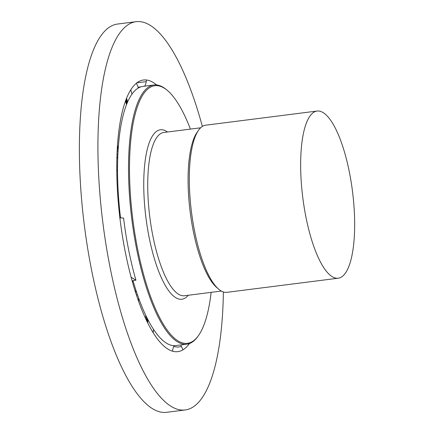 <?xml version="1.0" encoding="UTF-8"?>
<svg xmlns="http://www.w3.org/2000/svg" width="434" height="434" viewBox="0 0 434 434"><rect width="100%" height="100%" fill="white"/><g stroke="black" fill="none" stroke-linecap="round" stroke-linejoin="round"><path stroke-width="0.65" d="M202.363 126.435A195.68 58.189 82.8 0 0 136.01 21.7A195.68 58.189 82.8 0 0 102.918 223.147A195.68 58.189 82.8 0 0 185.285 409.946A195.68 58.189 82.8 0 0 223.369 291.957M136.01 21.7L117.457 24.054A195.68 58.189 82.8 0 0 84.364 225.501A195.68 58.189 82.8 0 0 166.727 412.3L185.285 409.946M156.603 84.956A136.905 40.715 82.8 0 0 143.41 80.008A136.905 40.715 82.8 0 0 120.261 220.949A136.905 40.715 82.8 0 0 177.886 351.638A136.905 40.715 82.8 0 0 189.419 343.549M117.614 193.45L118.308 193.531A130.634 38.848 -97.2 0 0 120.538 217.901L123.571 218.074L119.67 217.77M130.949 277.185L135.94 280.196L132.972 280.576A130.634 38.848 -97.2 0 0 138.652 298.125A130.634 38.848 -97.2 0 0 145.786 315.372L145.569 318.35M188.752 344.45L188.578 343.826M182.931 349.853A15.673 4.66 -97.2 0 0 181.39 346.511L180.875 344.938M172.526 351.166L172.656 350.298A15.673 4.66 -97.2 0 1 174.338 345.665A130.634 38.848 -97.2 0 1 172.607 345.529A130.634 38.848 -97.2 0 1 153.462 329.238L153.213 332.688M138.609 301.223A15.673 4.66 -97.2 0 0 138.582 300.957L138.652 298.125M118.308 193.531A130.634 38.848 -97.2 0 1 117.538 170.139A130.634 38.848 -97.2 0 1 118.075 150.886A130.634 38.848 -97.2 0 1 126.511 104.637L125.48 100.894M116.632 170.421L117.538 170.139A8.816 7.465 -37 0 1 116.746 170.291M117.473 144.885A15.673 4.66 -97.2 0 1 118.075 150.886M130.753 89.762L131.963 94.135A130.634 38.848 -97.2 0 1 138.332 87.993A130.634 38.848 -97.2 0 1 142.992 86.377L153.945 84.988A130.634 38.848 -97.2 0 1 166.764 89.914L167.529 90.565A129.853 38.615 82.8 0 0 130.336 193.629A129.853 38.615 82.8 0 0 184.217 343.267A129.853 38.615 82.8 0 0 198.598 335.39A129.853 38.615 82.8 0 0 211.125 292.359M136.374 83.187A15.673 4.66 -97.2 0 0 137.491 85.444L138.332 87.993M146.475 80.002L146.225 81.652A15.673 4.66 -97.2 0 1 144.652 86.171M132.142 280.831L132.929 280.841M133.303 281.715L132.424 281.823M138.11 87.321L141.202 86.751M118.053 151.26L117.104 151.195M117.554 166.331L116.735 166.434M119.431 213.995L120.077 213.913M118.601 197.888L117.929 197.975M118.563 197.356L117.88 197.313M116.882 157.097L117.777 156.945M117.885 154.439A8.816 7.465 -37 0 0 116.963 154.504M153.278 331.641L152.578 331.657M147.229 321.827L147.462 318.784M146.914 321.187L147.148 318.16M181.39 346.511L177.728 347.124L173.725 346.56M136.536 292.049L135.538 292.158M136.466 295.017A8.816 7.101 -162.2 0 0 137.486 294.843M153.462 329.238A130.634 38.848 -97.2 0 1 145.786 315.372M198.598 335.39L198.023 336.214A130.634 38.848 -97.2 0 1 186.837 344.184L175.889 345.572A130.634 38.848 -97.2 0 1 174.338 345.665M126.511 104.637A130.634 38.848 -97.2 0 1 131.963 94.135M319.164 111.082A84.245 25.053 -97.2 0 1 352.929 194.974A84.245 25.053 -97.2 0 1 338.26 278.199A84.245 25.053 -97.2 0 1 302.802 197.779A84.245 25.053 -97.2 0 1 317.048 111.055A84.245 25.053 -97.2 0 1 319.164 111.082M186.837 344.184A130.634 38.848 -97.2 0 1 183.555 344.135A130.634 38.848 -97.2 0 1 131.198 214.043A130.634 38.848 -97.2 0 1 153.945 84.988M190.407 129.104A129.853 38.615 82.8 0 0 167.529 90.565M338.26 278.199L226.922 292.332A84.245 25.053 -97.2 0 1 218.655 289.158L216.745 287.52A82.286 24.467 -97.2 0 1 190.184 212.074A82.286 24.467 -97.2 0 1 197.058 132.386L198.495 130.325A84.245 25.053 -97.2 0 1 205.711 125.187L317.048 111.055M218.655 289.158A84.245 25.053 -97.2 0 1 191.465 211.911A84.245 25.053 -97.2 0 1 198.495 130.325M123.571 218.074A130.634 38.848 82.8 0 0 134.589 275.373A130.634 38.848 82.8 0 0 135.94 280.196M135.028 290.568L136.005 290.444M120.294 215.834L119.648 215.915M118.558 197.237L117.847 196.862M117.717 194.991L118.39 194.779M118.411 195.132L117.739 195.338M116.855 158.079L117.739 157.965M116.876 157.227L117.771 157.113M127.618 101.968L126.554 98.106M127.27 102.771L126.213 98.947M127.053 103.292L126.001 99.489M126.652 104.279L125.616 100.52M147.706 322.798L147.945 319.728M146.35 320.015L146.583 317.021M135.386 291.691L136.379 291.567M146.225 81.652L136.808 82.845M188.253 295.261A85.417 25.4 -97.2 0 1 179.741 299.2A85.417 25.4 -97.2 0 1 144.43 202.656A85.417 25.4 -97.2 0 1 167.535 132.007M200.627 127.802L163.743 132.484A82.286 24.467 82.8 0 0 149.415 213.778A82.286 24.467 82.8 0 0 182.394 295.717A82.286 24.467 82.8 0 0 184.461 295.744L221.345 291.062"/></g></svg>
